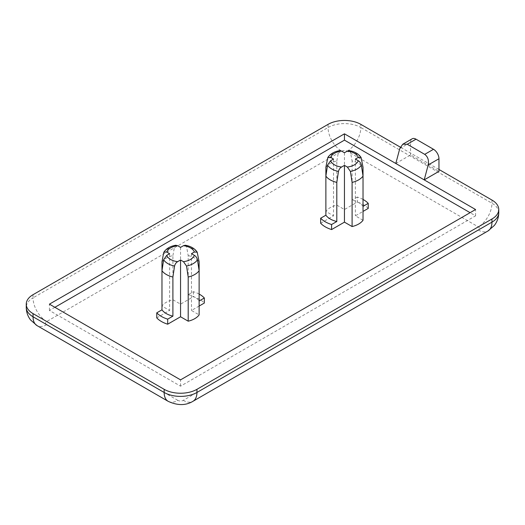 <?xml version="1.0" encoding="UTF-8"?>
<svg xmlns="http://www.w3.org/2000/svg" width="525" height="525" viewBox="0 0 525 525"><rect width="100%" height="100%" fill="white"/><g stroke="black" fill="none" stroke-linecap="round" stroke-linejoin="round"><path stroke-width="0.39" stroke-dasharray="2.62 1.97" d="M185.332 245.234L186.526 246.533L188.199 255.577L188.199 294.689L193.41 291.683A27.044 15.612 180 0 1 199.126 294.072M193.41 291.683L193.41 296.73A27.044 15.612 180 0 1 199.671 299.421A27.044 15.612 180 0 1 204.337 303.037M188.199 255.577A20.088 11.596 180 0 1 194.755 258.103A20.088 11.596 180 0 1 199.126 261.89M188.199 294.689A20.088 11.596 180 0 1 194.755 297.216A20.088 11.596 180 0 1 199.126 301.002M363.024 199.441A27.044 15.612 0 0 0 357.308 197.052L357.308 202.099L344.452 209.527L336.801 205.111A20.088 11.596 0 0 0 325.874 211.418L333.526 215.834L320.663 223.263M368.242 208.412A27.044 15.612 0 0 0 363.569 204.796A27.044 15.612 0 0 0 357.308 202.099M349.23 150.609L350.424 151.909L352.098 160.952A20.088 11.596 180 0 1 358.654 163.472A20.088 11.596 180 0 1 363.024 167.258M363.024 206.371A20.088 11.596 0 0 0 358.654 202.591A20.088 11.596 0 0 0 352.098 200.064L352.098 160.952M199.126 306.049L191.474 310.465L199.126 314.882M156.758 317.887L169.621 310.465L161.976 306.049A20.088 11.596 180 0 1 172.902 299.736L180.548 304.152L193.41 296.73M54.895 307.309L49.429 310.465L180.548 386.164L475.571 215.834L470.105 212.684M363.024 220.251L355.379 215.834L363.024 211.418M438.966 169.47L400.286 147.138M395.804 163.478L410.557 154.96L438.966 171.36M475.571 215.834L475.571 209.527M180.548 386.164L180.548 379.857M49.429 310.465L49.429 304.152M325.874 176.092L325.874 211.418M325.874 167.258A20.088 11.596 180 0 1 336.801 160.952L336.801 205.111M333.526 159.062L333.526 215.834M355.379 159.062L355.379 215.834M357.308 197.052L352.098 200.064M344.452 152.749L344.452 209.527M336.801 160.952L338.474 151.909L339.668 150.609M399.781 148.562L410.557 142.341L410.557 154.96M410.557 142.341A7.724 4.462 60 0 1 412.158 138.803M161.976 270.716L161.976 306.049M161.976 261.89A20.088 11.596 180 0 1 172.902 255.577L172.902 299.736M169.621 253.687L169.621 310.465M191.474 253.687L191.474 310.465M180.548 247.38L180.548 304.152M172.902 255.577L174.576 246.533L175.77 245.234M186.526 246.533A17.929 10.349 180 0 1 193.226 248.975A17.929 10.349 180 0 1 197.452 252.84M350.424 151.909A17.929 10.349 180 0 1 357.125 154.35A17.929 10.349 180 0 1 361.351 158.215M491.958 200.064L491.958 203.221L360.839 127.516L360.839 124.366M328.059 124.366L328.059 127.516L33.042 297.846L33.042 294.689M177.817 400.358L46.699 324.66A3.865 2.231 180 0 1 46.699 321.503L341.716 151.174A3.865 2.231 180 0 1 347.183 151.174L478.301 226.879A3.865 2.231 180 0 1 478.301 230.029L183.284 400.358A3.865 2.231 180 0 1 177.817 400.358A19.313 11.15 -60 0 1 168.157 401.317M347.183 151.174A19.313 11.15 -60 0 0 360.839 127.516A23.179 13.381 0 0 0 328.059 127.516A19.313 11.15 -120 0 0 341.716 151.174M498.75 212.684A23.179 13.381 0 0 0 491.958 203.221A19.313 11.15 -60 0 1 478.301 226.879M46.699 321.503A19.313 11.15 -120 0 1 33.042 297.846A23.179 13.381 0 0 0 26.25 307.309M478.301 230.029A19.313 11.15 -120 0 0 487.961 230.987M183.284 400.358A19.313 11.15 -120 0 0 192.938 401.317M46.699 324.66A19.313 11.15 -60 0 1 37.039 325.612M327.548 158.215A17.929 10.349 180 0 1 338.474 151.909M163.649 252.84A17.929 10.349 180 0 1 174.576 246.533"/><path stroke-width="0.79" d="M199.126 294.072A27.044 15.612 180 0 1 199.671 294.374A27.044 15.612 180 0 1 204.337 297.99L204.337 303.037L199.126 306.049M180.548 259.993L177.653 261.667C176.078 262.605 175.055 264.068 174.576 266.05L172.902 277.029A20.088 11.596 180 0 1 161.976 270.716L163.649 259.744L166.727 255.36L169.621 253.687L166.727 252.013L163.879 252.21L163.649 252.84L161.976 261.89L161.976 309.835L156.758 312.841L156.758 317.887A27.044 15.612 180 0 0 167.692 324.194L180.548 316.772L188.199 321.188A20.088 11.596 180 0 0 199.126 314.882L199.126 270.716A20.088 11.596 180 0 1 188.199 277.029L186.526 266.05L183.448 261.667L180.548 259.993L180.548 316.772M358.273 160.729C359.848 161.667 360.872 163.131 361.351 165.112L363.024 176.092A20.088 11.596 180 0 1 352.098 182.398L350.424 171.426L347.347 167.042A14.123 8.151 0 0 0 358.273 160.729L355.379 159.062L358.273 157.388L361.121 157.579L363.024 167.258L363.024 206.371L368.242 203.365A27.044 15.612 0 0 0 363.569 199.749A27.044 15.612 0 0 0 363.024 199.441M327.777 157.579C330.14 153.95 334.103 151.62 339.668 150.609L341.552 151.075A14.123 8.151 0 0 0 330.625 157.388L327.784 157.579L325.874 167.258L325.874 176.092L327.548 165.112L330.625 160.729A14.123 8.151 0 0 0 334.464 164.824A14.123 8.151 0 0 0 341.552 167.042L344.452 165.368L344.452 222.147L352.098 226.557A20.088 11.596 0 0 0 363.024 220.251L363.024 176.092M470.105 212.684L344.452 140.136L54.895 307.309M363.024 211.418L368.242 208.412L368.242 203.365M341.552 167.042C339.983 167.98 338.953 169.437 338.474 171.426L336.801 182.398A20.088 11.596 180 0 1 325.874 176.092L325.874 215.204L320.663 218.216L320.663 223.263A27.044 15.612 0 0 0 331.59 229.569L344.452 222.147M400.286 147.138L360.839 124.366A23.179 13.381 0 0 0 328.059 124.366L33.042 294.689A23.179 13.381 0 0 0 26.25 304.152A23.179 13.381 0 0 0 33.042 313.615L164.161 389.32A23.179 13.381 0 0 0 196.941 389.32L491.958 218.991A23.179 13.381 0 0 0 498.75 209.527A23.179 13.381 0 0 0 491.958 200.064L438.966 169.47M395.804 163.478L344.452 133.822L49.429 304.152L180.548 379.857L475.571 209.527L395.804 163.478L399.781 148.562L402.787 144.211L407.236 144.257L424.718 154.357L433.506 149.284L416.023 139.191L407.236 144.257M433.506 149.284A7.724 4.462 60 0 1 438.966 158.747L438.966 171.36L424.213 179.878L428.19 164.962C429.043 160.269 427.888 156.732 424.718 154.357M344.452 140.136L344.452 133.822M330.625 157.388L333.526 159.062L330.625 160.729M325.874 215.204A20.088 11.596 0 0 0 336.801 221.511L336.801 182.398M320.663 218.216A27.044 15.612 0 0 0 331.59 224.523L336.801 221.511M331.59 224.523L331.59 229.569M344.452 165.368L347.347 167.042M352.098 182.398L352.098 226.557M358.273 157.388A14.123 8.151 0 0 0 347.347 151.075L344.452 152.749L341.552 151.075M347.347 151.075L349.23 150.609C354.802 151.62 358.765 153.95 361.121 157.579M402.787 144.211L412.158 138.803A7.724 4.462 60 0 1 416.023 139.191M172.902 277.029L172.902 316.142A20.088 11.596 180 0 1 161.976 309.835M172.902 316.142L167.692 319.147L167.692 324.194M188.199 277.029L188.199 321.188M204.337 297.99L199.126 301.002L199.126 261.89L197.216 252.21L194.375 252.013L191.474 253.687L194.375 255.36C195.943 256.298 196.973 257.755 197.452 259.744L199.126 270.716M163.879 252.203C166.235 248.574 170.198 246.251 175.77 245.234L177.653 245.707L180.548 247.38L183.448 245.707L185.332 245.234C190.897 246.251 194.86 248.574 197.223 252.203M167.692 319.147A27.044 15.612 180 0 1 156.758 312.841M174.576 266.05A17.929 10.349 180 0 1 167.875 263.609A17.929 10.349 180 0 1 163.649 259.744M166.727 255.36A14.123 8.151 0 0 0 170.566 259.448A14.123 8.151 0 0 0 177.653 261.667M338.474 171.426A17.929 10.349 180 0 1 331.774 168.984A17.929 10.349 180 0 1 327.548 165.112M33.042 313.615L33.042 316.772L164.161 392.47L164.161 389.32M196.941 389.32L196.941 392.47L491.958 222.147L491.958 218.991M438.966 158.747L428.19 164.962M491.958 222.147A23.179 13.381 0 0 0 498.75 212.684C498.697 217.442 497.227 221.701 494.34 225.461L487.961 230.987A19.313 11.15 -120 0 0 491.958 222.147M192.938 401.317C185.725 405.648 177.47 405.648 168.157 401.317A19.313 11.15 -60 0 1 164.161 392.47A23.179 13.381 0 0 0 196.941 392.47A19.313 11.15 -120 0 1 192.938 401.317L487.961 230.987M26.25 304.152L26.25 307.309A23.179 13.381 0 0 0 33.042 316.772A19.313 11.15 -60 0 0 37.039 325.612L168.157 401.317M361.351 165.112A17.929 10.349 180 0 1 350.424 171.426M177.653 245.707A14.123 8.151 0 0 0 166.727 252.013M183.448 261.667A14.123 8.151 0 0 0 194.375 255.36M194.375 252.013A14.123 8.151 0 0 0 183.448 245.707M197.452 259.744A17.929 10.349 180 0 1 186.526 266.05M498.75 209.527L498.75 212.684M37.039 325.612L30.575 319.974C27.74 316.24 26.302 312.014 26.25 307.309"/></g></svg>
